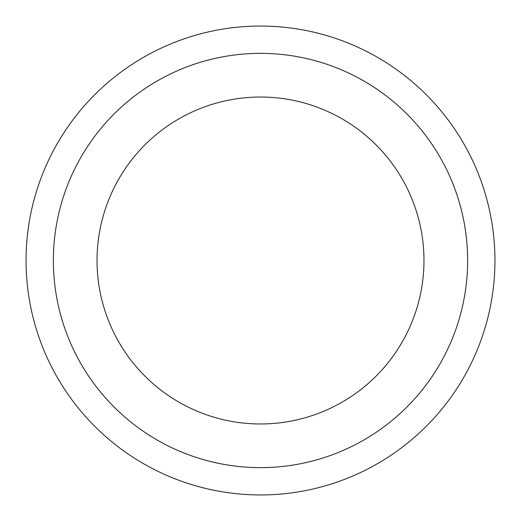 <?xml version="1.0" encoding="UTF-8"?>
<svg xmlns="http://www.w3.org/2000/svg" width="521" height="521" viewBox="0 0 521 521"><rect width="100%" height="100%" fill="white"/><g stroke="black" fill="none" stroke-linecap="round" stroke-linejoin="round"><path stroke-width="0.78" d="M467.637 260.5A207.137 207.137 0 0 1 260.5 467.637A207.137 207.137 0 0 1 53.363 260.5A207.137 207.137 0 0 1 260.5 53.363A207.137 207.137 0 0 1 467.637 260.5M494.95 260.5A234.45 234.45 0 0 1 260.5 494.95A234.45 234.45 0 0 1 26.05 260.5A234.45 234.45 0 0 1 260.5 26.05A234.45 234.45 0 0 1 494.95 260.5M97.03 260.5A163.47 163.47 0 0 1 260.5 97.03A163.47 163.47 0 0 1 423.97 260.5A163.47 163.47 0 0 1 260.5 423.97A163.47 163.47 0 0 1 97.03 260.5"/></g></svg>
